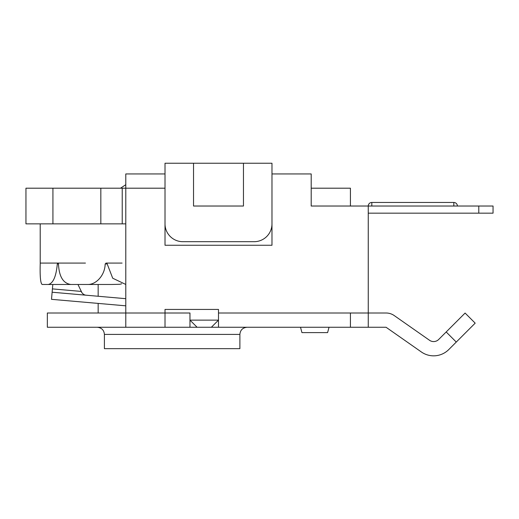 <?xml version="1.0" encoding="UTF-8"?>
<svg xmlns="http://www.w3.org/2000/svg" width="519" height="519" viewBox="0 0 519 519"><rect width="100%" height="100%" fill="white"/><g stroke="black" fill="none" stroke-linecap="round" stroke-linejoin="round"><path stroke-width="0.78" d="M211.363 327.262L218.493 320.132L189.967 320.132L197.103 327.262L350.422 327.262L350.422 313.002L386.078 313.002A14.26 14.26 0 0 1 394.252 315.584L429.537 340.289A7.13 7.13 0 0 0 438.665 339.491L446.184 331.972L456.272 342.06L475.177 323.149L465.095 313.061L446.184 331.972M189.967 313.002L165.01 313.002L189.967 313.002L189.967 327.262L165.01 327.262L165.01 309.434L218.493 309.434L218.493 327.262L261.368 327.262M300.507 327.262L301.941 332.614L327.599 332.614L329.033 327.262M311.199 188.202L350.422 188.202L350.422 206.03M122.225 188.202L25.95 188.202L25.95 223.864L122.225 223.864L122.225 188.202L125.786 188.202L125.786 327.262L165.01 327.262L47.346 327.262L47.346 313.002L165.01 313.002M122.225 223.864L125.786 223.864M271.982 223.864A17.828 17.828 0 0 1 254.154 241.692L182.837 241.692A17.828 17.828 0 0 1 165.01 223.864M478.79 206.03L478.79 213.166L493.05 213.166L493.05 206.03L311.199 206.03L311.199 173.943L271.982 173.943L271.982 163.245L243.456 163.245L243.456 206.03L193.535 206.03L193.535 163.245L243.456 163.245M271.982 173.943L271.982 245.253L165.01 245.253L165.01 163.245L193.535 163.245M52.925 188.202L52.925 223.864M100.829 188.202L100.829 223.864M125.786 284.457L112.707 278.216L107.193 263.937L106.421 263.081L122.088 263.081M105.934 263.081L106.421 263.081L105.169 263.937C105.007 275.167 96.164 284.749 87.633 284.477L70.831 284.477C63.162 283.38 59.043 276.536 58.478 263.937L58.024 263.081L57.311 263.937C56.156 276.536 53.152 283.38 48.299 284.477L42.149 284.477C40.527 283.38 39.879 276.536 40.216 263.937L40.216 263.081L57.752 263.081M121.647 283.802L119.824 284.282L111.721 284.477L77.96 284.477L81.97 292.768M58.024 263.081L85.447 263.081M42.149 284.477L52.808 284.477L52.127 292.223L125.786 298.685M40.216 263.081L40.21 223.864M48.299 284.477L87.633 284.477M86.167 295.207C84.091 295.058 82.411 293.793 81.126 291.412L52.419 288.895M125.786 305.827L51.504 299.327L52.127 292.223M453.827 206.03L453.827 202.468L371.818 202.468A3.568 3.568 0 0 0 368.25 206.03L368.25 327.262L386.078 327.262L421.357 351.966A21.396 21.396 0 0 0 448.76 349.572L456.272 342.06M125.786 173.943L125.786 188.202L165.01 188.202L165.01 173.943L125.786 173.943M197.103 327.262L189.967 327.262M368.25 327.262L350.422 327.262M271.742 327.262L262.614 327.262M299.612 327.262L291.14 327.262M165.01 173.943L150.75 173.943M239.888 334.398L239.888 348.658L104.397 348.658L104.397 334.398L239.888 334.398C240.271 330.103 242.652 327.729 247.018 327.262M478.79 213.166L368.25 213.166M105.169 263.937L107.193 263.937M57.311 263.937L58.478 263.937M350.422 313.002L218.493 313.002M371.818 202.468L371.818 206.03M120.505 188.202L125.786 184.693M98.156 284.477L98.156 296.258M98.156 303.407L98.156 313.002M104.397 334.398C104.014 330.103 101.633 327.729 97.261 327.262M457.395 206.03A3.568 3.568 0 0 0 453.827 202.468M493.05 206.03L493.05 213.166"/></g></svg>
